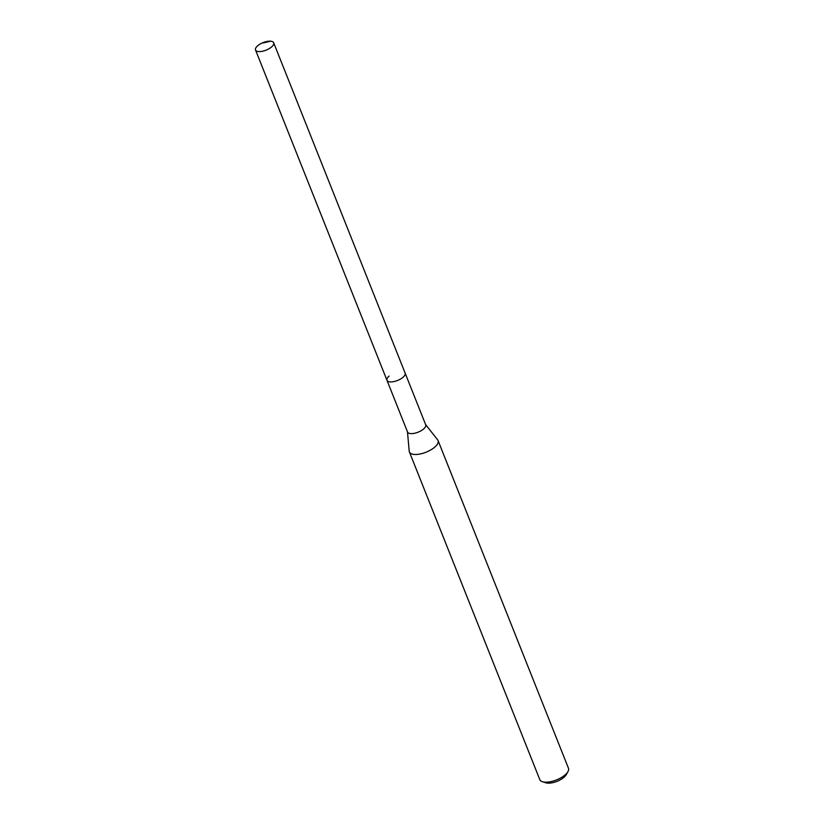 <?xml version="1.0" encoding="UTF-8"?>
<svg xmlns="http://www.w3.org/2000/svg" width="824" height="824" viewBox="0 0 824 824"><rect width="100%" height="100%" fill="white"/><g stroke="black" fill="none" stroke-linecap="round" stroke-linejoin="round"><path stroke-width="1.24" d="M271.549 46.968A9.764 4.048 158.3 0 1 262.104 51.325A9.764 4.048 158.3 0 1 255.533 49.996A9.764 4.048 158.3 0 1 257.654 45.794A9.764 4.048 158.3 0 1 267.1 41.437A9.764 4.048 158.3 0 1 273.681 42.776A9.764 4.048 158.3 0 1 271.549 46.968M403.008 377.299A9.764 4.048 -21.7 0 0 405.13 373.097A9.764 4.048 158.3 0 1 403.008 377.299A9.764 4.048 158.3 0 1 393.553 381.646A9.764 4.048 158.3 0 1 386.981 380.317A9.764 4.048 -21.7 0 0 393.553 381.646A9.764 4.048 -21.7 0 0 403.008 377.299M409.404 451.954L539.813 779.669A15.419 6.396 -21.7 0 0 542.47 781.749L545.838 782.8A12.339 5.119 -21.7 0 0 563.956 777.32A12.339 5.119 -21.7 0 0 566.243 774.684L567.973 771.594A15.419 6.396 -21.7 0 0 568.467 768.267L438.059 440.541A15.419 6.396 158.3 0 1 434.701 447.174A15.419 6.396 158.3 0 1 419.776 454.055A15.419 6.396 158.3 0 1 409.404 451.954A15.419 6.396 158.3 0 1 409.219 451.181L407.458 431.786M542.47 781.749A15.419 6.396 -21.7 0 0 565.12 774.89A15.419 6.396 -21.7 0 0 567.973 771.594M425.617 424.566L437.657 439.862A15.419 6.396 158.3 0 1 438.059 440.541M389.103 376.115A9.764 4.048 158.3 0 0 386.981 380.317L407.55 432.013A9.764 4.048 -21.7 0 0 414.132 433.352A9.764 4.048 -21.7 0 0 423.577 428.995A9.764 4.048 -21.7 0 0 425.699 424.793L273.681 42.776M263.237 42.961L270.632 41.2M386.981 380.317L255.533 49.996"/></g></svg>
